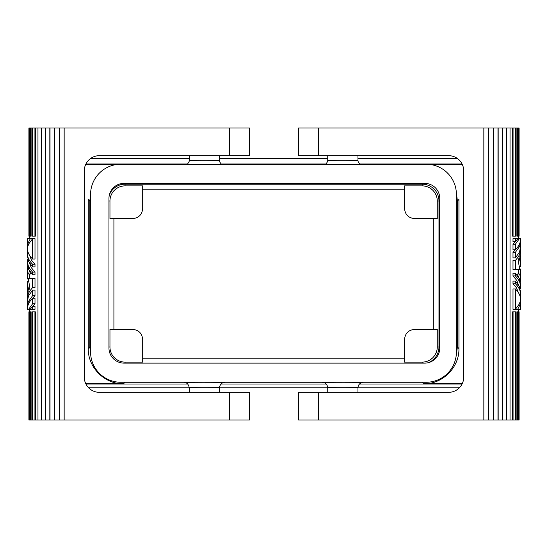 <?xml version="1.0" encoding="UTF-8"?>
<svg xmlns="http://www.w3.org/2000/svg" width="548" height="548" viewBox="0 0 548 548"><rect width="100%" height="100%" fill="white"/><g stroke="black" fill="none" stroke-linecap="round" stroke-linejoin="round"><path stroke-width="0.82" d="M357.954 392.334L357.954 387.648C358.604 387.196 327.012 387.203 327.738 387.648L327.738 392.334M362.036 382.723L362.988 382.614C364.125 382.161 321.34 382.161 322.704 382.62L323.656 382.723M142.686 362.118L142.686 339.459C142.09 333.342 138.733 329.985 132.616 329.389L109.956 329.389L109.956 347.014A15.104 15.104 0 0 0 125.06 362.118L142.686 362.118M142.686 358.159L404.534 358.159M433.304 329.389L433.304 218.611M404.534 189.841L142.686 189.841M113.916 218.611L113.916 329.389M318.676 155.666L318.676 127.972L298.537 127.972L298.537 155.666L448.593 155.666A15.104 15.104 0 0 1 463.697 170.771L463.697 377.23A15.104 15.104 0 0 1 448.593 392.334L298.537 392.334L298.537 420.028L497.974 420.028L497.974 127.972L493.556 127.972L493.556 420.028M513.065 420.028L512.647 420.028L512.647 311.839L513.065 311.839L513.065 420.028L519.066 420.028L519.086 311.839L519.086 420.028M497.974 420.028L512.647 420.028M428.241 362.694A16.824 16.824 0 0 0 438.975 347.014L438.975 200.986A16.824 16.824 0 0 0 422.159 184.162L125.06 184.162A16.824 16.824 0 0 0 109.723 194.088M404.534 208.541C405.13 214.658 408.486 218.015 414.603 218.611L437.263 218.611L437.263 200.986A15.104 15.104 0 0 0 422.159 185.882L404.534 185.882L404.534 208.541M414.603 329.389C408.486 329.985 405.13 333.342 404.534 339.459L404.534 362.118L422.159 362.118A15.104 15.104 0 0 0 437.263 347.014L437.263 329.389L414.603 329.389M109.956 218.611L132.616 218.611C138.733 218.015 142.09 214.658 142.686 208.541L142.686 185.882L125.06 185.882A15.104 15.104 0 0 0 109.956 200.986L109.956 218.611M439.784 198.465L439.784 348.014A15.104 15.104 0 0 1 424.679 363.125L124.06 363.125A15.104 15.104 0 0 1 108.956 348.014L108.956 198.465A15.104 15.104 0 0 1 124.06 183.354L424.679 183.354A15.104 15.104 0 0 1 439.784 198.465M426.193 382.257A30.215 30.215 0 0 0 456.402 352.042L456.402 194.437A30.215 30.215 0 0 0 426.193 164.222L120.786 164.222A30.215 30.215 0 0 0 90.578 194.437L90.578 352.042A30.215 30.215 0 0 0 120.786 382.257L426.193 382.257M85.913 163.982L187.717 163.982M221.029 163.982L326.19 163.982M359.502 163.982L462.087 163.982M85.803 164.201L123.519 164.201M462.197 164.201L423.7 164.201M456.032 356.755L457.402 347.021L457.402 200.979L456.333 192.348M89.817 347.021L88.276 348.555L88.276 199.445L89.817 200.979L89.817 347.021L90.715 354.926M88.276 348.555C87.79 367.393 104.689 384.285 123.519 383.799L85.803 383.799M124.444 382.257L125.06 382.264L123.519 383.799M457.402 200.979L458.943 199.445L458.943 348.555L457.402 347.021M90.584 193.65L89.817 200.979M462.197 383.799L423.7 383.799C442.531 384.285 459.43 367.393 458.943 348.555M423.7 383.799L422.159 382.264L422.775 382.257M422.159 382.264L125.06 382.264M327.738 155.666L327.738 160.352C326.807 160.804 358.817 160.804 357.954 160.352L357.954 155.666M219.481 392.334L219.481 387.648C220.419 387.196 188.402 387.196 189.266 387.648L189.266 392.334M462.087 384.018L359.502 384.018M326.19 384.018L221.029 384.018M187.717 384.018L85.913 384.018M223.563 382.723L224.516 382.62C225.872 382.161 183.087 382.161 184.231 382.614L185.183 382.723M189.266 155.666L189.266 160.352C188.327 160.804 220.337 160.804 219.481 160.352L219.481 155.666M318.676 127.972L493.556 127.972M483.843 420.028L483.843 127.972M498.18 420.028L498.18 127.972L502.523 127.972L502.523 420.028M513.065 236.161L513.065 127.972L515.524 127.972L515.524 236.161L512.647 236.161L512.647 127.972L510.037 127.972L510.037 420.028M519.066 127.972L519.066 236.161L518.566 236.161L518.566 127.972L519.086 127.972L519.086 236.161M517.367 127.972L517.367 236.161L516.887 236.161L516.887 127.972L518.566 127.972M515.524 127.972L516.887 127.972M516.887 420.028L516.887 311.839L517.367 311.839L517.367 420.028M518.566 420.028L518.586 309.325M515.38 249.724L515.38 244.203L519.401 238.675L520.6 238.675C520.641 242.572 518.901 246.258 515.38 249.724L513.003 249.724L513.003 244.203L515.805 241.161M515.38 260.478L515.38 269.465L513.003 269.465L513.003 260.478L515.38 260.478L518.531 256.601L520.264 252.436L520.586 248.963M513.003 241.586L513.003 238.675L515.38 238.675L515.38 241.586L513.003 241.586M518.415 276.973L517.518 274L520.6 274L520.6 269.157M518.586 274L518.49 269.465M513.003 309.325L513.003 288.974L515.38 288.974L515.38 309.325L513.003 309.325M518.415 292.673L516.497 287.796L513.003 283.741L513.003 281.124L515.38 281.124L515.38 283.741L513.003 283.741M518.415 284.823L516.778 280.412L513.003 275.891L513.003 273.274L515.38 273.274L515.38 275.891L513.003 275.891M513.003 252.34L515.38 252.34L515.38 257.868L513.003 257.868L513.003 252.34L515.805 249.306M519.401 238.675L517.894 238.675L515.38 241.586M515.38 244.203L513.003 244.203M519.641 268.636L520.593 263.355L519.196 258.012L518.086 259.91L519.751 269.465L515.38 269.465M520.319 258.594L520.319 254.813M520.6 252.155L519.764 256.704L520.6 261.403M520.579 256.704L519.764 256.704M517.894 238.675L515.38 238.675M520.319 281.556L520.518 277.528L519.586 274M515.38 273.274L519.319 278.631L520.6 284.316M520.456 288.68L520.518 285.35L519.675 282.056L517.949 278.877L515.38 275.891M515.38 281.124L519.319 286.481L520.6 292.166M515.38 288.974C518.23 291.762 519.915 294.714 520.429 297.838L520.586 295.221C520.771 291.173 519.038 287.344 515.38 283.741M520.6 295.797L520.586 295.221L519.71 295.221M520.579 297.756L520.264 301.277L519.271 304.078L515.38 309.325M520.347 266.588L519.353 266.588M520.6 306.448L520.285 309.325L517.682 309.325L520.093 304.544L520.593 300.681M517.682 309.325L515.483 309.325M515.38 252.34L519.49 246.614L520.484 243.113L520.532 240.134M520.6 246.696L519.497 252.121L515.38 257.868M520.6 309.325L520.532 307.866M513.065 127.972L512.647 127.972M517.367 236.161L518.552 236.161L518.552 127.972M519.066 311.839L518.566 311.839M517.367 311.839L518.552 311.839L518.552 420.028M513.065 311.839L515.524 311.839L515.524 420.028M506.496 420.028L506.496 127.972L510.037 127.972M502.523 127.972L506.496 127.972M506.174 127.972L506.174 420.028M488.748 420.028L488.748 127.972M488.679 420.028L488.679 127.972M229.324 155.666L229.324 127.972L249.463 127.972L249.463 155.666L99.407 155.666A15.104 15.104 0 0 0 84.303 170.771L84.303 377.23A15.104 15.104 0 0 0 99.407 392.334L249.463 392.334L249.463 420.028L50.026 420.028L50.026 127.972L35.353 127.972L35.353 236.161L32.476 236.161L32.476 127.972L28.934 127.972L28.914 236.161L28.914 127.972M34.935 236.161L34.935 127.972L32.476 127.972M34.935 127.972L35.353 127.972M229.324 127.972L50.026 127.972M64.157 127.972L64.157 420.028M49.82 127.972L49.82 420.028L45.477 420.028L45.477 127.972M34.935 311.839L34.935 420.028L32.476 420.028L32.476 311.839L35.353 311.839L35.353 420.028L37.963 420.028L37.963 127.972M28.934 420.028L28.934 311.839L29.434 311.839L29.434 420.028L28.914 420.028L28.914 311.839M30.633 420.028L30.633 311.839L31.113 311.839L31.113 420.028L29.434 420.028M32.476 420.028L31.113 420.028M31.113 127.972L31.113 236.161L30.633 236.161L30.633 127.972M29.434 127.972L29.414 238.675M32.62 298.276L32.62 303.798L28.599 309.325L27.4 309.325C27.359 305.428 29.099 301.743 32.62 298.276L34.997 298.276L34.997 303.798L32.195 306.839M32.62 287.522L32.62 278.535L34.997 278.535L34.997 287.522L32.62 287.522L29.469 291.399L27.736 295.564L27.414 299.037M34.997 306.414L34.997 309.325L32.62 309.325L32.62 306.414L34.997 306.414M29.585 271.027L30.483 274L27.4 274L27.4 278.843M29.414 274L29.51 278.535M34.997 238.675L34.997 259.026L32.62 259.026L32.62 238.675L34.997 238.675M29.585 255.327L31.503 260.204L34.997 264.259L34.997 266.876L32.62 266.876L32.62 264.259L34.997 264.259M29.585 263.177L31.222 267.588L34.997 272.109L34.997 274.726L32.62 274.726L32.62 272.109L34.997 272.109M34.997 295.66L32.62 295.66L32.62 290.132L34.997 290.132L34.997 295.66L32.195 298.694M28.599 309.325L30.106 309.325L32.62 306.414M32.62 303.798L34.997 303.798M28.359 279.364L27.407 284.645L28.804 289.988L29.914 288.09L28.249 278.535L32.62 278.535M27.681 289.406L27.681 293.187M27.4 295.845L28.236 291.296L27.4 286.597M27.421 291.296L28.236 291.296M30.106 309.325L32.62 309.325M27.681 266.444L27.482 270.472L28.414 274M32.62 274.726L28.681 269.369L27.4 263.684M27.544 259.32L27.482 262.65L28.325 265.944L30.051 269.123L32.62 272.109M32.62 266.876L28.681 261.519L27.4 255.834M32.62 259.026C29.77 256.238 28.085 253.286 27.571 250.162L27.414 252.779C27.229 256.827 28.962 260.656 32.62 264.259M27.4 252.203L27.414 252.779L28.291 252.779M27.421 250.244L27.736 246.723L28.729 243.922L32.62 238.675M27.653 281.412L28.647 281.412M27.4 241.552L27.715 238.675L30.318 238.675L27.907 243.456L27.407 247.319M30.318 238.675L32.517 238.675M32.62 295.66L28.51 301.386L27.516 304.887L27.469 307.866M27.4 301.304L28.503 295.879L32.62 290.132M27.4 238.675L27.469 240.134M34.935 420.028L35.353 420.028M30.633 311.839L29.448 311.839L29.448 420.028M28.934 236.161L29.434 236.161M30.633 236.161L29.448 236.161L29.448 127.972M41.504 127.972L41.504 420.028L37.963 420.028M45.477 420.028L41.504 420.028M41.826 420.028L41.826 127.972M54.444 127.972L54.444 420.028M59.253 127.972L59.253 420.028M59.321 127.972L59.321 420.028M88.612 387.799L189.266 387.799M219.481 387.799L327.738 387.799M357.954 387.799L459.388 387.799M90.352 158.68L189.266 158.68M219.481 158.68L327.738 158.68M357.954 158.68L457.649 158.68M361.981 382.716L362.194 382.703C361.557 382.853 358.488 383.155 357.954 387.648C358.276 384.614 359.954 382.936 362.988 382.614M125.06 362.118L125.06 363.125M422.159 362.118L422.159 363.125M438.975 347.014L437.263 347.014M108.956 347.014L109.956 347.014M108.956 200.986L109.956 200.986M125.06 185.882L125.06 184.162M422.159 185.882L422.159 184.162M438.975 200.986L437.263 200.986M318.676 392.334L318.676 420.028M229.324 392.334L229.324 420.028M327.738 387.648L327.581 386.388C325.313 381.798 323.676 383.114 323.505 382.703M327.738 160.352L327.601 161.516L325.923 164.222M189.266 160.352L189.129 161.516L187.443 164.222M219.481 387.648L219.618 386.484C221.693 381.901 222.865 383.374 223.714 382.703L223.529 382.716M518.586 236.161L518.586 238.675M520.6 249.58L520.6 252.196M520.6 263.828L520.6 261.211M520.6 278.946L520.6 269.054M520.6 284.172L520.6 286.789M520.6 292.022L520.6 294.639M520.6 295.804L520.6 298.42M520.6 306.558L520.6 301.037M520.6 246.963L520.6 241.442M29.414 311.839L29.414 309.325M27.4 298.42L27.4 295.804M27.4 284.172L27.4 286.789M27.4 269.054L27.4 278.946M27.4 263.828L27.4 261.211M27.4 255.978L27.4 253.361M27.4 252.196L27.4 249.58M27.4 241.442L27.4 246.963M27.4 301.037L27.4 306.558M221.296 164.222L219.741 161.961L219.481 160.352M359.776 164.222L358.221 161.961L357.954 160.352M185.238 382.716L185.025 382.703C187.06 382.737 188.471 384.388 189.266 387.648"/></g></svg>
